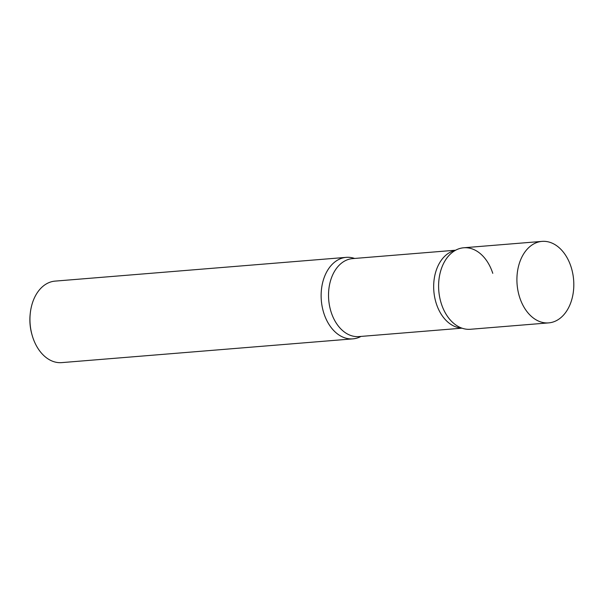 <?xml version="1.0" encoding="UTF-8"?>
<svg xmlns="http://www.w3.org/2000/svg" width="604" height="604" viewBox="0 0 604 604"><rect width="100%" height="100%" fill="white"/><g stroke="black" fill="none" stroke-linecap="round" stroke-linejoin="round"><path stroke-width="0.91" d="M571.082 266.953A40.891 28.35 -94.7 0 1 548.689 322.883A40.891 28.35 -94.7 0 1 519.644 297.319A40.891 28.35 -94.7 0 1 542.037 241.381A40.891 28.35 -94.7 0 1 571.082 266.953M548.689 322.883L470.38 329.278A40.891 28.35 -94.7 0 1 441.335 303.706A40.891 28.35 -94.7 0 1 463.729 247.768L542.037 241.381M360.996 336.42A40.891 28.35 -94.7 0 1 352.91 338.859A40.891 28.35 -94.7 0 1 322.234 306.968A40.891 28.35 -94.7 0 1 337.417 260.218A40.891 28.35 -94.7 0 1 346.258 257.357A40.891 28.35 -94.7 0 1 354.639 258.452A40.891 28.35 85.3 0 0 326.998 271.362A40.891 28.35 85.3 0 0 323.865 313.295A40.891 28.35 85.3 0 0 360.996 336.42M352.91 338.859L61.729 362.619A40.891 28.35 -94.7 0 1 32.118 335.167A40.891 28.35 -94.7 0 1 30.306 313.008A40.891 28.35 -94.7 0 1 46.236 283.978A40.891 28.35 -94.7 0 1 55.077 281.117L346.258 257.357M32.118 335.167L31.853 334.246A37.425 25.949 -94.7 0 1 30.2 313.959L30.306 313.008M492.773 273.34A40.891 28.35 85.3 0 0 452.283 252.419A40.891 28.35 85.3 0 0 441.335 303.706A40.891 28.35 85.3 0 0 458.33 326.545M455.635 250.207L352.57 258.618A39.117 27.12 85.3 0 0 331.143 312.132A39.117 27.12 85.3 0 0 358.927 336.587L462 328.176M455.303 250.396A39.117 27.12 85.3 0 0 436.284 303.548A39.117 27.12 85.3 0 0 461.637 328.048"/></g></svg>
